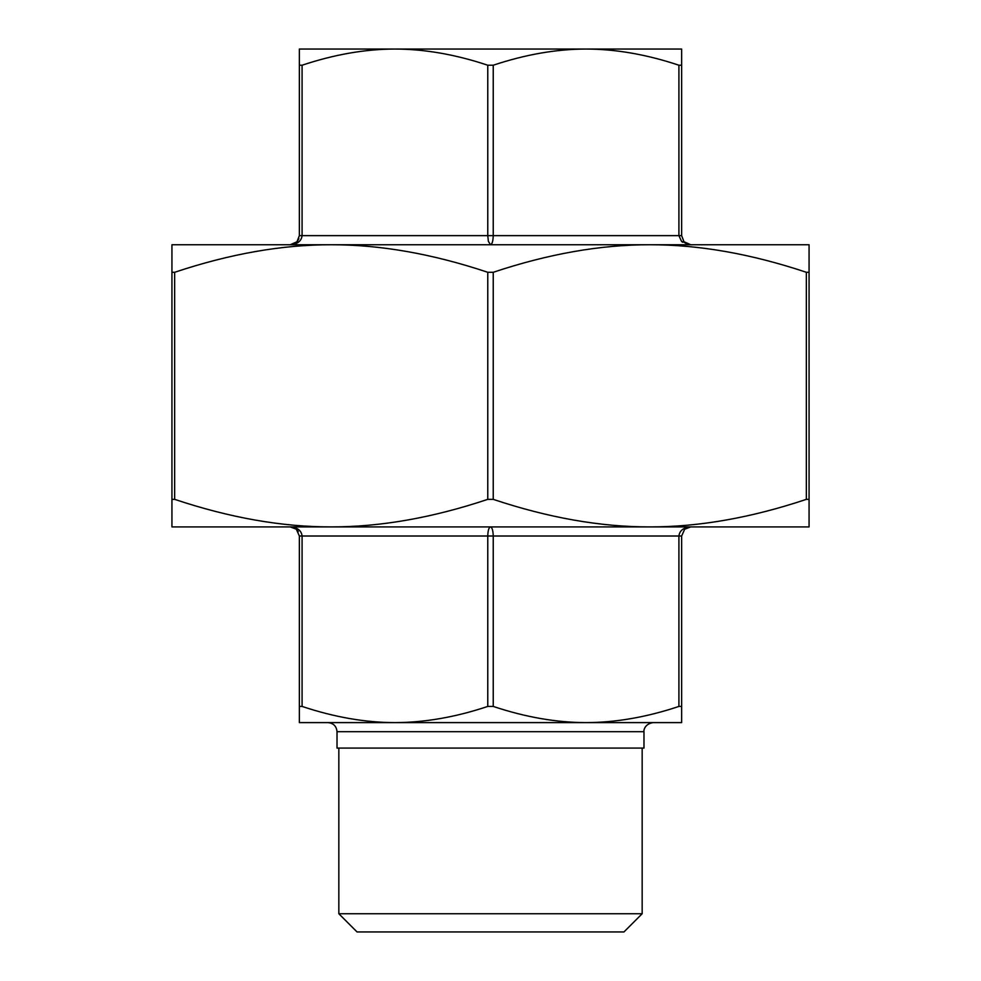 <?xml version="1.0" encoding="UTF-8"?>
<svg xmlns="http://www.w3.org/2000/svg" width="981" height="981" viewBox="0 0 981 981"><rect width="100%" height="100%" fill="white"/><g stroke="black" fill="none" stroke-linecap="round" stroke-linejoin="round"><path stroke-width="1.47" d="M809.067 499.354L809.067 526.907L171.933 526.907L171.933 499.354L174.655 499.354C229.812 517.784 281.988 526.969 331.21 526.907C380.432 526.969 432.621 517.784 487.765 499.354L493.235 499.354C548.379 517.784 600.568 526.969 649.79 526.907C699.012 526.969 751.188 517.784 806.345 499.354L809.067 499.354L809.067 272.289L806.345 272.289C751.188 253.871 699.012 244.686 649.79 244.747C600.568 244.686 548.379 253.871 493.235 272.289L487.765 272.289C432.621 253.871 380.432 244.686 331.21 244.747C281.988 244.686 229.812 253.871 174.655 272.289L171.933 272.289L171.933 499.354M171.933 272.289L171.933 244.747L809.067 244.747L809.067 272.289M299.352 65.224L299.352 49.05L394.926 49.05C365.14 49.111 334.202 54.507 302.087 65.224L299.352 65.224L299.352 235.636L296.998 241.755L290.253 244.747L293.184 244.257M295.992 242.712L294.925 243.46M297.378 241.314L298.874 238.567M290.364 244.747L290.253 244.747C297.427 244.195 301.375 241.154 302.087 235.636L299.352 235.636M487.765 65.224C455.662 54.507 424.712 49.111 394.926 49.05L586.074 49.05C556.288 49.111 525.338 54.507 493.235 65.224L487.765 65.224L487.765 235.636L488.366 241.314L490.5 244.747C492.155 244.195 493.063 241.154 493.235 235.636L493.235 65.224M678.913 65.224C646.798 54.507 615.86 49.111 586.074 49.05L681.648 49.05L681.648 65.224L678.913 65.224L678.913 235.636L681.501 241.314L690.747 244.747L683.978 241.731L681.648 235.636L681.648 65.224M682.629 242.27L681.66 241.473M490.5 526.907C488.845 527.459 487.937 530.488 487.765 536.006L493.235 536.006C493.063 530.488 492.155 527.459 490.5 526.907M487.765 706.43L493.235 706.43C525.338 717.148 556.288 722.543 586.074 722.605L394.926 722.605C424.712 722.543 455.662 717.148 487.765 706.43L487.765 536.006L302.087 536.006C301.375 530.488 297.427 527.459 290.253 526.907L296.299 529.2L299.352 536.006L299.352 706.43L302.087 706.43C334.202 717.148 365.14 722.543 394.926 722.605L327.924 722.605C333.442 723.144 336.483 726.173 337.023 731.703L337.023 748.086L643.977 748.086L643.977 731.703C643.585 731.838 643.744 724.076 653.076 722.605M394.926 722.605L299.352 722.605L299.352 706.43M298.249 531.653L297.366 530.329M290.364 526.907L290.266 526.907C294.496 527.803 296.74 528.796 297.01 529.899L294.925 528.195M690.747 526.907C683.573 527.459 679.625 530.488 678.913 536.006L681.648 536.006L684.689 529.213L690.747 526.907L684.787 529.127M681.648 706.43L681.648 722.605L586.074 722.605C615.86 722.543 646.798 717.148 678.913 706.43L681.648 706.43L681.648 535.994M686.062 528.207L684.701 529.2M357.047 931.95L623.953 931.95L642.163 913.74L338.837 913.74L357.047 931.95M336.225 49.05L394.926 49.05M338.837 748.086L338.837 913.74M781.771 244.747L649.79 244.747M331.21 244.747L199.229 244.747M208.34 526.907L331.21 526.907M649.79 526.907L772.66 526.907M174.655 499.354L174.655 272.289M487.765 272.289L487.765 499.354M493.235 499.354L493.235 272.289M806.345 272.289L806.345 499.354M681.648 235.636L302.087 235.636L302.087 65.224M493.235 706.43L493.235 536.006L678.913 536.006L678.913 706.43M302.087 706.43L302.087 536.006L299.352 536.006M337.023 731.703L643.977 731.703M296.998 241.755C296.789 242.822 294.545 243.815 290.253 244.747M683.978 241.731C684.235 242.834 686.492 243.84 690.747 244.747C686.455 243.815 684.211 242.822 684.002 241.755M296.299 529.2L290.253 526.907M642.163 748.086L642.163 913.74"/></g></svg>
